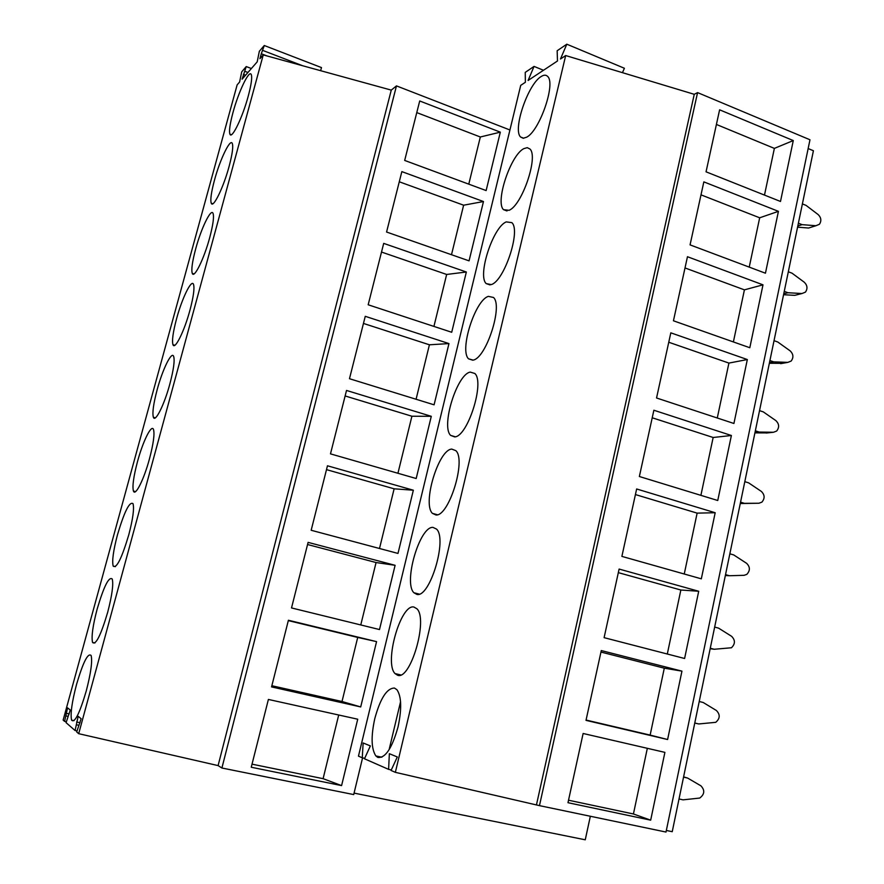 <?xml version="1.0" encoding="UTF-8"?>
<svg xmlns="http://www.w3.org/2000/svg" width="884" height="884" viewBox="0 0 884 884"><rect width="100%" height="100%" fill="white"/><g stroke="black" fill="none" stroke-linecap="round" stroke-linejoin="round"><path stroke-width="1.33" d="M565.683 55.548L395.358 772.34L539.461 805.633L666.006 832.054L809.976 139.771L697.575 92.599L694.26 94.312L565.683 55.548L560.467 59.007L566.81 44.2L624.402 68.267L622.458 72.665M666.337 830.452L672.238 831.689L813.413 150.744L808.153 148.556M566.81 44.2L557.152 50.753L557.484 60.985L528.091 80.477L534.047 66.41L525.24 72.389L525.372 82.278L520.72 85.372L358.462 756.14L362.263 757.809L363.136 742.969L370.352 745.919L364.484 758.781L388.606 769.367L389.347 753.698L397.314 756.969L391.059 770.45L395.358 772.34M394.463 688.05L396.927 689.719C401.502 696.448 401.877 708.824 398.065 726.825C392.131 748.118 385.391 758.317 377.822 757.433L375.855 755.931C371.258 748.847 370.904 736.405 374.794 718.581C380.352 698.294 386.916 688.117 394.463 688.05M454.696 436.906L450.63 435.392C440.84 426.32 456.984 374.175 470.244 372.098L474.83 373.479C484.973 382.253 467.658 436.707 454.696 436.906M509.04 210.304L503.548 209.674C494.985 202.149 510.598 155.054 523.836 148.634L527.218 147.661L529.87 148.954C538.754 156.291 521.98 205.541 509.04 210.304M488.399 296.372L493.493 297.477C503.206 305.753 486.078 358.285 473.117 360.108L468.553 358.827C459.194 350.296 475.15 300.007 488.399 296.372M526.566 137.23L523.206 138.258L520.632 137.031C512.455 129.97 527.903 84.212 541.118 76.554C543.848 74.797 546.014 74.742 547.605 76.4C556.102 83.295 539.483 131.152 526.566 137.23M506.267 221.895L511.836 222.646C521.129 230.437 504.178 281.234 491.228 284.593L486.189 283.598C477.238 275.587 493.018 226.978 506.267 221.895M432.994 527.394L436.541 529.096C447.58 538.942 429.867 597.916 416.916 594.424L413.878 592.733C403.203 582.501 419.756 526.002 432.994 527.394M397.546 675.232L395.026 673.575C383.91 662.735 400.684 603.695 413.9 607.032L416.905 608.767C428.397 619.165 410.463 680.768 397.546 675.232M451.779 449.094L455.857 450.674C466.443 459.978 448.928 516.576 435.967 514.996L432.409 513.35C422.176 503.714 438.519 449.503 451.779 449.094M536.544 804.484L694.26 94.312M539.461 805.633L697.575 92.599M793.279 140.567L719.609 109.815L706.051 171.816L780.495 201.464L793.279 140.567L774.373 148.39L764.483 195.088M747.334 359.545L670.812 332.837L656.547 397.988L733.919 423.48L747.334 359.545L728.913 363.081L717.278 417.999M763.002 284.836L749.809 347.732L673.442 320.793L687.465 256.725L763.002 284.836L744.416 289.853L733.389 341.931M698.714 591.263L619.109 569.064L604.104 637.662L684.603 658.492L698.714 591.263L680.857 590.015L667.298 654.016M667.608 739.521L681.951 671.133L601.286 650.558L586.004 720.361L667.608 739.521L650.138 735.09L664.304 668.182L600.954 652.061M653.873 410.242L731.388 435.503L717.753 500.51L639.364 476.509L653.873 410.242M715.189 512.731L636.646 488.974L621.883 556.39L701.321 578.832L715.189 512.731L697.133 513.129L684.249 574.003M778.428 211.342L765.445 273.211L690.061 244.879L703.841 181.872L778.428 211.342L759.676 217.796L749.234 267.112M650.679 820.164L567.981 802.705L583.131 733.488L664.901 752.372L650.679 820.164L633.43 813.976L568.534 800.219M354.064 793.103L585.252 839.8L590.346 816.252M400.551 701.752L389.358 748.615M534.047 66.41L543.483 70.267M716.416 124.456L774.373 148.39M266.979 55.935L261.288 53.747L259.929 58.709L263.244 54.907L391.269 90.113L396.463 85.892L509.924 129.981M263.244 54.907L78.698 733.687L76.709 731.952L81.129 718.703L78.157 716.327L75.085 730.538L66.079 722.67L70.278 710.029L67.571 707.863L64.598 721.377L63.14 720.106L237.144 84.853L239.608 82.035L241.719 71.847L246.238 66.576L242.105 79.173L257.211 61.836L259.344 51.272L264.283 45.515L261.288 53.747M320.649 70.687L321.478 67.582L264.283 45.515M248.293 95.925C251.321 84.521 252.305 77.394 251.255 74.543C249.244 69.25 238.448 91.991 232.956 112.622C229.917 123.992 228.912 131.186 229.928 134.191C231.741 139.683 242.625 117.274 248.293 95.925M229.166 166.181C232.348 154.136 233.387 146.567 232.293 143.44C230.282 138.092 219.928 159.717 214.436 180.292C211.243 192.292 210.182 199.928 211.254 203.209C213.077 208.768 223.508 187.452 229.166 166.181M209.729 237.564C213.077 224.834 214.182 216.768 213.044 213.364C211.022 207.95 201.11 228.514 195.651 249.001C192.281 261.664 191.154 269.797 192.27 273.377C194.104 278.979 204.093 258.725 209.729 237.564M149.507 458.697C153.451 443.613 154.777 433.867 153.484 429.458C151.507 423.911 142.888 441.481 137.495 461.614C133.55 476.564 132.191 486.377 133.44 491.04C135.263 496.742 143.97 479.448 149.507 458.697M157.175 389.634C153.44 403.778 152.17 412.983 153.374 417.259C155.208 422.939 164.336 404.695 169.905 383.789C173.64 369.545 174.888 360.407 173.64 356.351C171.651 350.837 162.601 369.368 157.175 389.634M176.557 318.781C173.01 332.152 171.816 340.804 172.977 344.716C174.811 350.362 184.369 331.135 189.983 310.085C193.519 296.626 194.69 288.04 193.497 284.328C191.485 278.858 182.005 298.383 176.557 318.781M117.495 534.721C113.329 550.544 111.892 560.997 113.174 566.091C116.533 568.821 121.727 558.401 128.777 534.842C132.931 518.864 134.346 508.477 133.02 503.659C129.539 501.25 124.368 511.604 117.495 534.721M107.693 612.258C112.08 595.319 113.594 584.236 112.224 578.998C108.909 576.313 103.892 586.313 97.174 608.999C92.776 625.75 91.24 636.9 92.566 642.458C95.781 645.431 100.82 635.364 107.693 612.258M86.256 690.968C90.897 673.011 92.522 661.188 91.118 655.486C87.947 652.569 83.085 662.226 76.532 684.481C71.891 702.205 70.245 714.106 71.593 720.162C74.665 723.355 79.56 713.62 86.256 690.968M78.698 733.687L218.094 765.599L391.269 90.113M218.094 765.599L221.906 768.008L396.463 85.892M221.906 768.008L353.711 794.583L362.573 757.875M486.134 190.568L500.322 132.158L419.712 100.975L404.673 160.435L486.134 190.568M401.844 171.618L483.471 201.541L469.061 260.857L386.573 232.028L401.844 171.618M327.467 465.791L413.347 490.211L397.988 553.428L311.168 530.267L327.467 465.791M379.501 629.552L395.104 565.307L308.096 542.378L291.521 607.938L379.501 629.552M416.187 478.52L431.293 416.32L346.517 390.452L330.483 453.868L416.187 478.52M349.478 378.717L365.258 316.317L448.962 343.589L434.088 404.817L349.478 378.717M451.713 332.273L466.354 272.007L383.7 243.387L368.175 304.781L451.713 332.273M360.705 706.935L271.554 686.912L288.405 620.259L376.562 641.629L360.705 706.935L342.009 701.509L271.852 685.73M341.589 785.6L251.244 767.235L268.393 699.443L357.722 719.211L341.589 785.6L323.102 778.671L252.028 764.163M245.542 75.217L243.398 74.411M302.549 65.714L262.924 50.487M247.94 72.477L244.934 71.339M251.376 68.521L246.238 66.576M416.773 112.6L480.332 136.987L500.322 132.158M480.332 136.987L468.774 184.148M66.333 721.731L64.598 721.377M76.996 730.924L75.085 730.538M362.263 757.809L364.694 758.328M388.606 769.367L391.292 769.942M68.167 716.371L66.09 715.941M78.941 725.3L76.632 724.825M69.217 713.918L66.09 713.278M80.035 722.714L76.61 722.007M338.705 715.001L323.102 778.671M647.331 748.317L633.43 813.976M288.317 620.612L357.711 637.43L342.009 701.509M357.711 637.43L376.562 641.629M307.566 544.522L376.065 562.533L360.771 624.955M376.065 562.533L395.104 565.307M681.951 671.133L664.304 668.182M586.07 720.051L650.138 735.09M326.494 469.636L394.131 488.808L379.501 548.5M394.131 488.808L413.347 490.211M618.336 572.644L680.857 590.015M345.125 395.955L411.911 416.231L397.933 473.272M411.911 416.231L431.293 416.32M635.419 494.565L697.133 513.129M363.457 323.433L429.414 344.793L416.077 399.259M429.414 344.793L448.962 343.589M652.226 417.778L713.156 437.492L700.901 495.349M731.388 435.503L713.156 437.492M381.512 252.05L446.652 274.46L433.922 326.417M446.652 274.46L466.354 272.007M668.746 342.241L728.913 363.081M399.281 181.784L463.625 205.198L451.492 254.725M463.625 205.198L483.471 201.541M685.012 267.951L744.416 289.853M701.001 194.856L759.676 217.796M679.023 798.97L683.056 799.854L699.741 798.053C704.647 794.274 705.034 790.197 700.901 785.821L687.575 778.042L683.608 776.881M683.553 777.135L687.575 778.042M694.78 723.001L698.758 723.963L694.758 723.057M698.758 723.963L715.764 722.316C720.117 718.493 720.327 714.548 716.371 710.482L703.2 702.493L699.233 701.509M710.272 648.226L714.217 649.265L710.172 648.712M714.217 649.265L731.444 647.762C735.333 643.939 735.377 640.126 731.598 636.314L718.581 628.137L714.659 627.076M725.532 574.622L729.422 575.738L725.344 575.528M729.422 575.738L744.118 575.307L746.814 574.379C750.284 570.611 750.218 566.909 746.593 563.307L733.731 554.931L729.852 553.804M740.56 502.156L744.405 503.339L740.284 503.471M740.273 503.537L758.925 503.239L761.875 502.156C765.003 498.443 764.826 494.863 761.345 491.416L748.637 482.863L744.814 481.658M744.405 503.339L758.925 503.239M755.356 430.806L759.146 432.066L755.002 432.519M754.925 432.873L767.445 432.917M759.146 432.066L773.489 432.265L776.649 431.049C779.489 427.414 779.235 423.933 775.887 420.629L763.323 411.9L759.533 410.629M769.92 360.55L773.666 361.865L769.489 362.639M769.356 363.269L782.484 363.335M773.666 361.865L787.843 362.374L791.158 361.059C793.755 357.501 793.434 354.108 790.197 350.904L777.776 342.009L774.041 340.671M784.263 291.355L787.976 292.737L783.754 293.808M783.567 294.715L794.738 295.344L797.213 294.726M787.976 292.737L801.976 293.532L805.423 292.14C807.799 288.659 807.423 285.355 804.296 282.239L792.02 273.178L788.318 271.775M798.396 223.199L802.064 224.647L797.81 226.017M797.567 227.177L808.617 228.028L811.611 227.077M802.064 224.647L815.899 225.729L819.446 224.26C821.634 220.867 821.214 217.641 818.186 214.602L806.042 205.375L802.396 203.917M773.489 432.265L766.373 433.027M787.843 362.374L780.66 363.667M801.976 293.532L794.738 295.344M815.899 225.729L808.617 228.028M523.737 138.236L520.632 137.031M74.057 720.659L71.593 720.162M381.866 757.212L375.855 755.931M94.919 642.988L92.566 642.458M400.739 674.923L395.026 673.575M115.417 566.644L113.174 566.091M419.248 594.114L413.878 592.733M135.561 491.603L133.44 491.04M437.414 514.753L432.409 513.35M155.363 417.823L153.374 417.259M455.249 436.784L450.63 435.392M174.833 345.279L172.977 344.716M472.785 360.197L468.553 358.827M193.983 273.93L192.27 273.377M490.034 284.924L486.189 283.598M212.823 203.751L211.254 203.209M507.018 210.956L503.548 209.674M231.376 134.711L229.928 134.191"/></g></svg>
